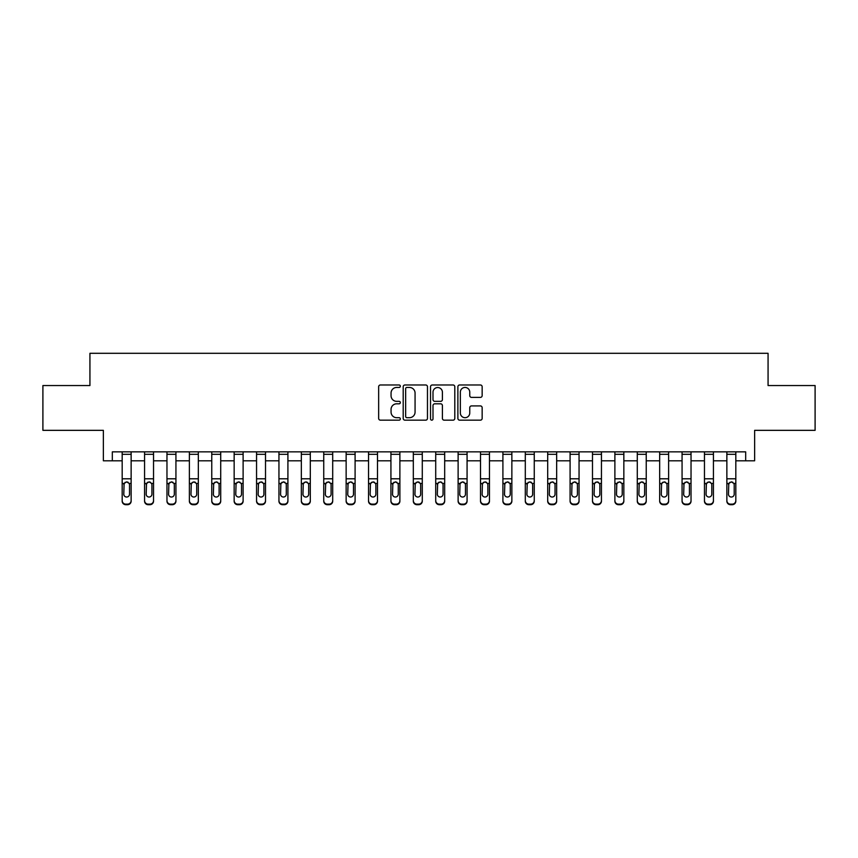 <?xml version="1.0" encoding="UTF-8"?>
<svg xmlns="http://www.w3.org/2000/svg" width="858" height="858" viewBox="0 0 858 858"><rect width="100%" height="100%" fill="white"/><g stroke="black" fill="none" stroke-linecap="round" stroke-linejoin="round"><path stroke-width="1.29" d="M400.332 386.218A1.233 1.233 0 0 0 399.099 384.985L380.416 384.985A1.759 1.759 0 0 0 378.657 386.744L378.657 418.404A1.759 1.759 0 0 0 380.416 420.163L399.099 420.163A1.233 1.233 0 0 0 400.332 418.929A1.233 1.233 0 0 0 399.099 417.696L396.686 417.696A5.631 5.631 0 0 1 391.055 412.065L391.055 409.427A5.631 5.631 0 0 1 396.686 403.807L399.099 403.807A1.233 1.233 0 0 0 400.332 402.574A1.233 1.233 0 0 0 399.099 401.34L396.686 401.34A5.631 5.631 0 0 1 391.055 395.71L391.055 393.082A5.631 5.631 0 0 1 396.686 387.451L399.099 387.451A1.233 1.233 0 0 0 400.332 386.218M480.394 397.383A1.759 1.759 0 0 0 482.153 395.624L482.153 386.744A1.759 1.759 0 0 0 480.394 384.985L459.641 384.985A1.759 1.759 0 0 0 457.882 386.744L457.882 418.404A1.759 1.759 0 0 0 459.641 420.163L480.394 420.163A1.759 1.759 0 0 0 482.153 418.404L482.153 407.668A1.759 1.759 0 0 0 480.394 405.92L471.514 405.92A1.759 1.759 0 0 0 469.755 407.668L469.755 412.998A4.708 4.708 0 0 1 465.047 417.696A4.708 4.708 0 0 1 460.349 412.998L460.349 392.149A4.708 4.708 0 0 1 465.047 387.451A4.708 4.708 0 0 1 469.755 392.149L469.755 395.624A1.759 1.759 0 0 0 471.514 397.383L480.394 397.383M112.323 460.8L112.323 451.844L745.677 451.844L745.677 460.8L754.632 460.8L754.632 430.341L815.1 430.341L815.1 385.553L768.071 385.553L768.071 353.303L89.929 353.303L89.929 385.553L42.9 385.553L42.9 430.341L103.368 430.341L103.368 460.8L122.179 460.8M427.466 386.744A1.759 1.759 0 0 0 425.707 384.985L404.955 384.985A1.759 1.759 0 0 0 403.196 386.744L403.196 418.404A1.759 1.759 0 0 0 404.955 420.163L425.707 420.163A1.759 1.759 0 0 0 427.466 418.404L427.466 386.744M432.293 384.985L453.045 384.985A1.759 1.759 0 0 1 454.804 386.744L454.804 418.404A1.759 1.759 0 0 1 453.045 420.163L444.165 420.163A1.759 1.759 0 0 1 442.406 418.404L442.406 405.566A1.759 1.759 0 0 0 440.647 403.807L434.759 403.807A1.759 1.759 0 0 0 433 405.566L433 418.929A1.233 1.233 0 0 1 431.767 420.163A1.233 1.233 0 0 1 430.534 418.929L430.534 386.744A1.759 1.759 0 0 1 432.293 384.985M131.135 460.8L144.573 460.8M153.539 460.8L166.967 460.8M175.933 460.8L189.371 460.8M198.327 460.8L211.765 460.8M220.721 460.8L234.159 460.8M243.114 460.8L256.553 460.8M265.508 460.8L278.947 460.8M287.913 460.8L301.34 460.8M310.306 460.8L323.745 460.8M332.7 460.8L346.139 460.8M355.094 460.8L368.532 460.8M377.488 460.8L390.926 460.8M399.882 460.8L413.32 460.8M422.286 460.8L435.714 460.8M444.68 460.8L458.118 460.8M467.074 460.8L480.512 460.8M489.468 460.8L502.906 460.8M511.861 460.8L525.3 460.8M534.255 460.8L547.694 460.8M556.66 460.8L570.087 460.8M579.053 460.8L592.492 460.8M601.447 460.8L614.886 460.8M623.841 460.8L637.28 460.8M646.235 460.8L659.673 460.8M668.629 460.8L682.067 460.8M691.033 460.8L704.461 460.8M713.427 460.8L726.865 460.8M735.821 460.8L745.677 460.8M406.885 387.451A1.233 1.233 0 0 0 405.652 388.685L405.652 416.462A1.233 1.233 0 0 0 406.885 417.696L409.438 417.696A5.631 5.631 0 0 0 415.068 412.065L415.068 393.082A5.631 5.631 0 0 0 409.438 387.451L406.885 387.451M442.406 392.245A4.708 4.708 0 0 0 437.709 387.537A4.708 4.708 0 0 0 433 392.245L433 399.581A1.759 1.759 0 0 0 434.759 401.34L440.647 401.34A1.759 1.759 0 0 0 442.406 399.581L442.406 392.245M122.179 483.987L122.179 500.579A3.582 3.55 0 0 0 125.761 504.139L127.552 504.139A3.582 3.55 0 0 0 131.135 500.579L131.135 501.147A3.582 3.55 180 0 1 127.552 504.697L127.552 504.139M129.526 494.187L129.526 484.749L129.526 494.187A2.864 2.842 180 0 1 126.662 497.029A2.864 2.842 180 0 0 129.526 494.187M123.788 494.744L123.788 494.187A2.864 2.842 180 0 0 126.662 497.029M125.161 482.282L123.788 484.523M128.153 482.282L126.662 481.864L129.204 483.429L129.526 484.749M131.135 451.844L131.135 501.147M122.179 451.844L122.179 501.147A3.582 3.55 180 0 0 125.761 504.697L127.552 504.697M122.179 483.429L124.11 483.429L123.788 494.187M124.11 483.429L126.662 481.864M144.573 483.987L144.573 500.579A3.582 3.55 0 0 0 148.155 504.139L149.946 504.139A3.582 3.55 0 0 0 153.539 500.579L153.539 501.147A3.582 3.55 180 0 1 149.946 504.697L149.946 504.139M151.92 494.187L151.92 484.749L151.92 494.187A2.864 2.842 180 0 1 149.056 497.029A2.864 2.842 180 0 0 151.92 494.187M146.192 494.744L146.192 494.187A2.864 2.842 180 0 0 149.056 497.029M147.555 482.282L146.192 484.523M150.547 482.282L149.056 481.864L151.609 483.429L151.92 484.749M166.967 483.987L166.967 500.579A3.582 3.55 0 0 0 170.56 504.139L172.351 504.139A3.582 3.55 0 0 0 175.933 500.579L175.933 501.147A3.582 3.55 180 0 1 172.351 504.697L172.351 504.139M174.313 494.187L174.313 484.749L174.313 494.187A2.864 2.842 180 0 1 171.45 497.029A2.864 2.842 180 0 0 174.313 494.187M168.586 494.744L168.586 494.187A2.864 2.842 180 0 0 171.45 497.029M169.959 482.282L168.586 484.523M172.951 482.282L171.45 481.864L174.002 483.429L174.313 484.749M189.371 483.987L189.371 500.579A3.582 3.55 0 0 0 192.953 504.139L194.745 504.139A3.582 3.55 0 0 0 198.327 500.579L198.327 501.147A3.582 3.55 180 0 1 194.745 504.697L194.745 504.139M196.718 494.187L196.718 484.749L196.718 494.187A2.864 2.842 180 0 1 193.844 497.029A2.864 2.842 180 0 0 196.718 494.187M190.98 494.744L190.98 494.187A2.864 2.842 180 0 0 193.844 497.029M192.353 482.282L190.98 484.523M195.345 482.282L193.844 481.864L196.396 483.429L196.718 484.749M153.539 451.844L153.539 501.147M144.573 451.844L144.573 501.147A3.582 3.55 180 0 0 148.155 504.697L149.946 504.697M144.573 483.429L146.504 483.429L146.192 494.187M146.504 483.429L149.056 481.864M175.933 451.844L175.933 501.147M166.967 451.844L166.967 501.147A3.582 3.55 180 0 0 170.56 504.697L172.351 504.697M166.967 483.429L168.897 483.429L168.586 494.187M168.897 483.429L171.45 481.864M198.327 451.844L198.327 501.147M189.371 451.844L189.371 501.147A3.582 3.55 180 0 0 192.953 504.697L194.745 504.697M189.371 483.429L191.302 483.429L190.98 494.187M191.302 483.429L193.844 481.864M211.765 483.987L211.765 500.579A3.582 3.55 0 0 0 215.347 504.139L217.138 504.139A3.582 3.55 0 0 0 220.721 500.579L220.721 501.147A3.582 3.55 180 0 1 217.138 504.697L217.138 504.139M219.112 494.187L219.112 484.749L219.112 494.187A2.864 2.842 180 0 1 216.237 497.029A2.864 2.842 180 0 0 219.112 494.187M213.374 494.744L213.374 494.187A2.864 2.842 180 0 0 216.237 497.029M214.747 482.282L213.374 484.523M217.739 482.282L216.237 481.864L218.79 483.429L219.112 484.749M220.721 451.844L220.721 501.147M211.765 451.844L211.765 501.147A3.582 3.55 180 0 0 215.347 504.697L217.138 504.697M211.765 483.429L213.696 483.429L213.374 494.187M213.696 483.429L216.237 481.864M234.159 483.987L234.159 500.579A3.582 3.55 0 0 0 237.741 504.139L239.532 504.139A3.582 3.55 0 0 0 243.114 500.579L243.114 501.147A3.582 3.55 180 0 1 239.532 504.697L239.532 504.139M241.506 494.187L241.506 484.749L241.506 494.187A2.864 2.842 180 0 1 238.642 497.029A2.864 2.842 180 0 0 241.506 494.187M235.768 494.744L235.768 494.187A2.864 2.842 180 0 0 238.642 497.029M237.14 482.282L235.768 484.523M240.133 482.282L238.642 481.864L241.184 483.429L241.506 484.749M243.114 451.844L243.114 501.147M234.159 451.844L234.159 501.147A3.582 3.55 180 0 0 237.741 504.697L239.532 504.697M234.159 483.429L236.089 483.429L235.768 494.187M236.089 483.429L238.642 481.864M256.553 483.987L256.553 500.579A3.582 3.55 0 0 0 260.135 504.139L261.926 504.139A3.582 3.55 0 0 0 265.508 500.579L265.508 501.147A3.582 3.55 180 0 1 261.926 504.697L261.926 504.139M263.899 494.187L263.899 484.749L263.899 494.187A2.864 2.842 180 0 1 261.036 497.029A2.864 2.842 180 0 0 263.899 494.187M258.161 494.744L258.161 494.187A2.864 2.842 180 0 0 261.036 497.029M259.534 482.282L258.161 484.523M262.527 482.282L261.036 481.864L263.578 483.429L263.899 484.749M265.508 451.844L265.508 501.147M256.553 451.844L256.553 501.147A3.582 3.55 180 0 0 260.135 504.697L261.926 504.697M256.553 483.429L258.483 483.429L258.161 494.187M258.483 483.429L261.036 481.864M278.947 483.987L278.947 500.579A3.582 3.55 0 0 0 282.529 504.139L284.32 504.139A3.582 3.55 0 0 0 287.913 500.579L287.913 501.147A3.582 3.55 180 0 1 284.32 504.697L284.32 504.139M286.293 494.187L286.293 484.749L286.293 494.187A2.864 2.842 180 0 1 283.43 497.029A2.864 2.842 180 0 0 286.293 494.187M280.566 494.744L280.566 494.187A2.864 2.842 180 0 0 283.43 497.029M281.928 482.282L280.566 484.523M284.92 482.282L283.43 481.864L285.982 483.429L286.293 484.749M287.913 451.844L287.913 501.147M278.947 451.844L278.947 501.147A3.582 3.55 180 0 0 282.529 504.697L284.32 504.697M278.947 483.429L280.877 483.429L280.566 494.187M280.877 483.429L283.43 481.864M301.34 483.987L301.34 500.579A3.582 3.55 0 0 0 304.933 504.139L306.724 504.139A3.582 3.55 0 0 0 310.306 500.579L310.306 501.147A3.582 3.55 180 0 1 306.724 504.697L306.724 504.139M308.687 494.187L308.687 484.749L308.687 494.187A2.864 2.842 180 0 1 305.823 497.029A2.864 2.842 180 0 0 308.687 494.187M302.96 494.744L302.96 494.187A2.864 2.842 180 0 0 305.823 497.029M304.333 482.282L302.96 484.523M307.325 482.282L305.823 481.864L308.376 483.429L308.687 484.749M310.306 451.844L310.306 501.147M301.34 451.844L301.34 501.147A3.582 3.55 180 0 0 304.933 504.697L306.724 504.697M301.34 483.429L303.271 483.429L302.96 494.187M303.271 483.429L305.823 481.864M323.745 483.987L323.745 500.579A3.582 3.55 0 0 0 327.327 504.139L329.118 504.139A3.582 3.55 0 0 0 332.7 500.579L332.7 501.147A3.582 3.55 180 0 1 329.118 504.697L329.118 504.139M331.091 494.187L331.091 484.749L331.091 494.187A2.864 2.842 180 0 1 328.217 497.029A2.864 2.842 180 0 0 331.091 494.187M325.354 494.744L325.354 494.187A2.864 2.842 180 0 0 328.217 497.029M326.726 482.282L325.354 484.523M329.719 482.282L328.217 481.864L330.77 483.429L331.091 484.749M332.7 451.844L332.7 501.147M323.745 451.844L323.745 501.147A3.582 3.55 180 0 0 327.327 504.697L329.118 504.697M323.745 483.429L325.675 483.429L325.354 494.187M325.675 483.429L328.217 481.864M346.139 483.987L346.139 500.579A3.582 3.55 0 0 0 349.721 504.139L351.512 504.139A3.582 3.55 0 0 0 355.094 500.579L355.094 501.147A3.582 3.55 180 0 1 351.512 504.697L351.512 504.139M353.485 494.187L353.485 484.749L353.485 494.187A2.864 2.842 180 0 1 350.611 497.029A2.864 2.842 180 0 0 353.485 494.187M347.747 494.744L347.747 494.187A2.864 2.842 180 0 0 350.611 497.029M349.12 482.282L347.747 484.523M352.112 482.282L350.611 481.864L353.164 483.429L353.485 484.749M355.094 451.844L355.094 501.147M346.139 451.844L346.139 501.147A3.582 3.55 180 0 0 349.721 504.697L351.512 504.697M346.139 483.429L348.069 483.429L347.747 494.187M348.069 483.429L350.611 481.864M368.532 483.987L368.532 500.579A3.582 3.55 0 0 0 372.115 504.139L373.906 504.139A3.582 3.55 0 0 0 377.488 500.579L377.488 501.147A3.582 3.55 180 0 1 373.906 504.697L373.906 504.139M375.879 494.187L375.879 484.749L375.879 494.187A2.864 2.842 180 0 1 373.016 497.029A2.864 2.842 180 0 0 375.879 494.187M370.141 494.744L370.141 494.187A2.864 2.842 180 0 0 373.016 497.029M371.514 482.282L370.141 484.523M374.506 482.282L373.016 481.864L375.557 483.429L375.879 484.749M377.488 451.844L377.488 501.147M368.532 451.844L368.532 501.147A3.582 3.55 180 0 0 372.115 504.697L373.906 504.697M368.532 483.429L370.463 483.429L370.141 494.187M370.463 483.429L373.016 481.864M390.926 483.987L390.926 500.579A3.582 3.55 0 0 0 394.508 504.139L396.299 504.139A3.582 3.55 0 0 0 399.882 500.579L399.882 501.147A3.582 3.55 180 0 1 396.299 504.697L396.299 504.139M398.273 494.187L398.273 484.749L398.273 494.187A2.864 2.842 180 0 1 395.409 497.029A2.864 2.842 180 0 0 398.273 494.187M392.535 494.744L392.535 494.187A2.864 2.842 180 0 0 395.409 497.029M393.908 482.282L392.535 484.523M396.9 482.282L395.409 481.864L397.951 483.429L398.273 484.749M399.882 451.844L399.882 501.147M390.926 451.844L390.926 501.147A3.582 3.55 180 0 0 394.508 504.697L396.299 504.697M390.926 483.429L392.857 483.429L392.535 494.187M392.857 483.429L395.409 481.864M413.32 483.987L413.32 500.579A3.582 3.55 0 0 0 416.902 504.139L418.693 504.139A3.582 3.55 0 0 0 422.286 500.579L422.286 501.147A3.582 3.55 180 0 1 418.693 504.697L418.693 504.139M420.667 494.187L420.667 484.749L420.667 494.187A2.864 2.842 180 0 1 417.803 497.029A2.864 2.842 180 0 0 420.667 494.187M414.94 494.744L414.94 494.187A2.864 2.842 180 0 0 417.803 497.029M416.302 482.282L414.94 484.523M419.294 482.282L417.803 481.864L420.356 483.429L420.667 484.749M422.286 451.844L422.286 501.147M413.32 451.844L413.32 501.147A3.582 3.55 180 0 0 416.902 504.697L418.693 504.697M413.32 483.429L415.251 483.429L414.94 494.187M415.251 483.429L417.803 481.864M435.714 483.987L435.714 500.579A3.582 3.55 0 0 0 439.307 504.139L441.098 504.139A3.582 3.55 0 0 0 444.68 500.579L444.68 501.147A3.582 3.55 180 0 1 441.098 504.697L441.098 504.139M443.06 494.187L443.06 484.749L443.06 494.187A2.864 2.842 180 0 1 440.197 497.029A2.864 2.842 180 0 0 443.06 494.187M437.333 494.744L437.333 494.187A2.864 2.842 180 0 0 440.197 497.029M438.706 482.282L437.333 484.523M441.698 482.282L440.197 481.864L442.749 483.429L443.06 484.749M444.68 451.844L444.68 501.147M435.714 451.844L435.714 501.147A3.582 3.55 180 0 0 439.307 504.697L441.098 504.697M435.714 483.429L437.644 483.429L437.333 494.187M437.644 483.429L440.197 481.864M458.118 483.987L458.118 500.579A3.582 3.55 0 0 0 461.701 504.139L463.492 504.139A3.582 3.55 0 0 0 467.074 500.579L467.074 501.147A3.582 3.55 180 0 1 463.492 504.697L463.492 504.139M465.465 494.187L465.465 484.749L465.465 494.187A2.864 2.842 180 0 1 462.591 497.029A2.864 2.842 180 0 0 465.465 494.187M459.727 494.744L459.727 494.187A2.864 2.842 180 0 0 462.591 497.029M461.1 482.282L459.727 484.523M464.092 482.282L462.591 481.864L465.143 483.429L465.465 484.749M467.074 451.844L467.074 501.147M458.118 451.844L458.118 501.147A3.582 3.55 180 0 0 461.701 504.697L463.492 504.697M458.118 483.429L460.049 483.429L459.727 494.187M460.049 483.429L462.591 481.864M480.512 483.987L480.512 500.579A3.582 3.55 0 0 0 484.094 504.139L485.885 504.139A3.582 3.55 0 0 0 489.468 500.579L489.468 501.147A3.582 3.55 180 0 1 485.885 504.697L485.885 504.139M487.859 494.187L487.859 484.749L487.859 494.187A2.864 2.842 180 0 1 484.984 497.029A2.864 2.842 180 0 0 487.859 494.187M482.121 494.744L482.121 494.187A2.864 2.842 180 0 0 484.984 497.029M483.494 482.282L482.121 484.523M486.486 482.282L484.984 481.864L487.537 483.429L487.859 484.749M489.468 451.844L489.468 501.147M480.512 451.844L480.512 501.147A3.582 3.55 180 0 0 484.094 504.697L485.885 504.697M480.512 483.429L482.443 483.429L482.121 494.187M482.443 483.429L484.984 481.864M502.906 483.987L502.906 500.579A3.582 3.55 0 0 0 506.488 504.139L508.279 504.139A3.582 3.55 0 0 0 511.861 500.579L511.861 501.147A3.582 3.55 180 0 1 508.279 504.697L508.279 504.139M510.253 494.187L510.253 484.749L510.253 494.187A2.864 2.842 180 0 1 507.389 497.029A2.864 2.842 180 0 0 510.253 494.187M504.515 494.744L504.515 494.187A2.864 2.842 180 0 0 507.389 497.029M505.888 482.282L504.515 484.523M508.88 482.282L507.389 481.864L509.931 483.429L510.253 484.749M511.861 451.844L511.861 501.147M502.906 451.844L502.906 501.147A3.582 3.55 180 0 0 506.488 504.697L508.279 504.697M502.906 483.429L504.836 483.429L504.515 494.187M504.836 483.429L507.389 481.864M525.3 483.987L525.3 500.579A3.582 3.55 0 0 0 528.882 504.139L530.673 504.139A3.582 3.55 0 0 0 534.255 500.579L534.255 501.147A3.582 3.55 180 0 1 530.673 504.697L530.673 504.139M532.646 494.187L532.646 484.749L532.646 494.187A2.864 2.842 180 0 1 529.783 497.029A2.864 2.842 180 0 0 532.646 494.187M526.909 494.744L526.909 494.187A2.864 2.842 180 0 0 529.783 497.029M528.281 482.282L526.909 484.523M531.274 482.282L529.783 481.864L532.325 483.429L532.646 484.749M534.255 451.844L534.255 501.147M525.3 451.844L525.3 501.147A3.582 3.55 180 0 0 528.882 504.697L530.673 504.697M525.3 483.429L527.23 483.429L526.909 494.187M527.23 483.429L529.783 481.864M547.694 483.987L547.694 500.579A3.582 3.55 0 0 0 551.276 504.139L553.067 504.139A3.582 3.55 0 0 0 556.66 500.579L556.66 501.147A3.582 3.55 180 0 1 553.067 504.697L553.067 504.139M555.04 494.187L555.04 484.749L555.04 494.187A2.864 2.842 180 0 1 552.177 497.029A2.864 2.842 180 0 0 555.04 494.187M549.313 494.744L549.313 494.187A2.864 2.842 180 0 0 552.177 497.029M550.675 482.282L549.313 484.523M553.667 482.282L552.177 481.864L554.729 483.429L555.04 484.749M556.66 451.844L556.66 501.147M547.694 451.844L547.694 501.147A3.582 3.55 180 0 0 551.276 504.697L553.067 504.697M547.694 483.429L549.624 483.429L549.313 494.187M549.624 483.429L552.177 481.864M570.087 483.987L570.087 500.579A3.582 3.55 0 0 0 573.68 504.139L575.471 504.139A3.582 3.55 0 0 0 579.053 500.579L579.053 501.147A3.582 3.55 180 0 1 575.471 504.697L575.471 504.139M577.434 494.187L577.434 484.749L577.434 494.187A2.864 2.842 180 0 1 574.57 497.029A2.864 2.842 180 0 0 577.434 494.187M571.707 494.744L571.707 494.187A2.864 2.842 180 0 0 574.57 497.029M573.08 482.282L571.707 484.523M576.072 482.282L574.57 481.864L577.123 483.429L577.434 484.749M579.053 451.844L579.053 501.147M570.087 451.844L570.087 501.147A3.582 3.55 180 0 0 573.68 504.697L575.471 504.697M570.087 483.429L572.018 483.429L571.707 494.187M572.018 483.429L574.57 481.864M592.492 483.987L592.492 500.579A3.582 3.55 0 0 0 596.074 504.139L597.865 504.139A3.582 3.55 0 0 0 601.447 500.579L601.447 501.147A3.582 3.55 180 0 1 597.865 504.697L597.865 504.139M599.839 494.187L599.839 484.749L599.839 494.187A2.864 2.842 180 0 1 596.964 497.029A2.864 2.842 180 0 0 599.839 494.187M594.101 494.744L594.101 494.187A2.864 2.842 180 0 0 596.964 497.029M595.473 482.282L594.101 484.523M598.466 482.282L596.964 481.864L599.517 483.429L599.839 484.749M601.447 451.844L601.447 501.147M592.492 451.844L592.492 501.147A3.582 3.55 180 0 0 596.074 504.697L597.865 504.697M592.492 483.429L594.422 483.429L594.101 494.187M594.422 483.429L596.964 481.864M614.886 483.987L614.886 500.579A3.582 3.55 0 0 0 618.468 504.139L620.259 504.139A3.582 3.55 0 0 0 623.841 500.579L623.841 501.147A3.582 3.55 180 0 1 620.259 504.697L620.259 504.139M622.232 494.187L622.232 484.749L622.232 494.187A2.864 2.842 180 0 1 619.358 497.029A2.864 2.842 180 0 0 622.232 494.187M616.494 494.744L616.494 494.187A2.864 2.842 180 0 0 619.358 497.029M617.867 482.282L616.494 484.523M620.86 482.282L619.358 481.864L621.911 483.429L622.232 484.749M623.841 451.844L623.841 501.147M614.886 451.844L614.886 501.147A3.582 3.55 180 0 0 618.468 504.697L620.259 504.697M614.886 483.429L616.816 483.429L616.494 494.187M616.816 483.429L619.358 481.864M637.28 483.987L637.28 500.579A3.582 3.55 0 0 0 640.862 504.139L642.653 504.139A3.582 3.55 0 0 0 646.235 500.579L646.235 501.147A3.582 3.55 180 0 1 642.653 504.697L642.653 504.139M644.626 494.187L644.626 484.749L644.626 494.187A2.864 2.842 180 0 1 641.763 497.029A2.864 2.842 180 0 0 644.626 494.187M638.888 494.744L638.888 494.187A2.864 2.842 180 0 0 641.763 497.029M640.261 482.282L638.888 484.523M643.253 482.282L641.763 481.864L644.304 483.429L644.626 484.749M646.235 451.844L646.235 501.147M637.28 451.844L637.28 501.147A3.582 3.55 180 0 0 640.862 504.697L642.653 504.697M637.28 483.429L639.21 483.429L638.888 494.187M639.21 483.429L641.763 481.864M659.673 483.987L659.673 500.579A3.582 3.55 0 0 0 663.255 504.139L665.047 504.139A3.582 3.55 0 0 0 668.629 500.579L668.629 501.147A3.582 3.55 180 0 1 665.047 504.697L665.047 504.139M667.02 494.187L667.02 484.749L667.02 494.187A2.864 2.842 180 0 1 664.156 497.029A2.864 2.842 180 0 0 667.02 494.187M661.282 494.744L661.282 494.187A2.864 2.842 180 0 0 664.156 497.029M662.655 482.282L661.282 484.523M665.647 482.282L664.156 481.864L666.698 483.429L667.02 484.749M668.629 451.844L668.629 501.147M659.673 451.844L659.673 501.147A3.582 3.55 180 0 0 663.255 504.697L665.047 504.697M659.673 483.429L661.604 483.429L661.282 494.187M661.604 483.429L664.156 481.864M682.067 483.987L682.067 500.579A3.582 3.55 0 0 0 685.649 504.139L687.44 504.139A3.582 3.55 0 0 0 691.033 500.579L691.033 501.147A3.582 3.55 180 0 1 687.44 504.697L687.44 504.139M689.414 494.187L689.414 484.749L689.414 494.187A2.864 2.842 180 0 1 686.55 497.029A2.864 2.842 180 0 0 689.414 494.187M683.687 494.744L683.687 494.187A2.864 2.842 180 0 0 686.55 497.029M685.049 482.282L683.687 484.523M688.041 482.282L686.55 481.864L689.103 483.429L689.414 484.749M691.033 451.844L691.033 501.147M682.067 451.844L682.067 501.147A3.582 3.55 180 0 0 685.649 504.697L687.44 504.697M682.067 483.429L683.998 483.429L683.687 494.187M683.998 483.429L686.55 481.864M704.461 483.987L704.461 500.579A3.582 3.55 0 0 0 708.054 504.139L709.845 504.139A3.582 3.55 0 0 0 713.427 500.579L713.427 501.147A3.582 3.55 180 0 1 709.845 504.697L709.845 504.139M711.808 494.187L711.808 484.749L711.808 494.187A2.864 2.842 180 0 1 708.944 497.029A2.864 2.842 180 0 0 711.808 494.187M706.08 494.744L706.08 494.187A2.864 2.842 180 0 0 708.944 497.029M707.453 482.282L706.08 484.523M710.445 482.282L708.944 481.864L711.496 483.429L711.808 484.749M713.427 451.844L713.427 501.147M704.461 451.844L704.461 501.147A3.582 3.55 180 0 0 708.054 504.697L709.845 504.697M704.461 483.429L706.391 483.429L706.08 494.187M706.391 483.429L708.944 481.864M726.865 483.987L726.865 500.579A3.582 3.55 0 0 0 730.448 504.139L732.239 504.139A3.582 3.55 0 0 0 735.821 500.579L735.821 501.147A3.582 3.55 180 0 1 732.239 504.697L732.239 504.139M734.212 494.187L734.212 484.749L734.212 494.187A2.864 2.842 180 0 1 731.338 497.029A2.864 2.842 180 0 0 734.212 494.187M728.474 494.744L728.474 494.187A2.864 2.842 180 0 0 731.338 497.029M729.847 482.282L728.474 484.523M732.839 482.282L731.338 481.864L733.89 483.429L734.212 484.749M735.821 451.844L735.821 501.147M726.865 451.844L726.865 501.147A3.582 3.55 180 0 0 730.448 504.697L732.239 504.697M726.865 483.429L728.796 483.429L728.474 494.187M728.796 483.429L731.338 481.864M129.204 483.429L131.135 483.429M122.179 478.796L131.135 478.796M122.179 454.3L131.135 454.3M125.761 504.139L125.761 504.697M151.609 483.429L153.539 483.429M144.573 478.796L153.539 478.796M144.573 454.3L153.539 454.3M148.155 504.139L148.155 504.697M174.002 483.429L175.933 483.429M166.967 478.796L175.933 478.796M166.967 454.3L175.933 454.3M170.56 504.139L170.56 504.697M196.396 483.429L198.327 483.429M189.371 478.796L198.327 478.796M189.371 454.3L198.327 454.3M192.953 504.139L192.953 504.697M218.79 483.429L220.721 483.429M211.765 478.796L220.721 478.796M211.765 454.3L220.721 454.3M215.347 504.139L215.347 504.697M241.184 483.429L243.114 483.429M234.159 478.796L243.114 478.796M234.159 454.3L243.114 454.3M237.741 504.139L237.741 504.697M263.578 483.429L265.508 483.429M256.553 478.796L265.508 478.796M256.553 454.3L265.508 454.3M260.135 504.139L260.135 504.697M285.982 483.429L287.913 483.429M278.947 478.796L287.913 478.796M278.947 454.3L287.913 454.3M282.529 504.139L282.529 504.697M308.376 483.429L310.306 483.429M301.34 478.796L310.306 478.796M301.34 454.3L310.306 454.3M304.933 504.139L304.933 504.697M330.77 483.429L332.7 483.429M323.745 478.796L332.7 478.796M323.745 454.3L332.7 454.3M327.327 504.139L327.327 504.697M353.164 483.429L355.094 483.429M346.139 478.796L355.094 478.796M346.139 454.3L355.094 454.3M349.721 504.139L349.721 504.697M375.557 483.429L377.488 483.429M368.532 478.796L377.488 478.796M368.532 454.3L377.488 454.3M372.115 504.139L372.115 504.697M397.951 483.429L399.882 483.429M390.926 478.796L399.882 478.796M390.926 454.3L399.882 454.3M394.508 504.139L394.508 504.697M420.356 483.429L422.286 483.429M413.32 478.796L422.286 478.796M413.32 454.3L422.286 454.3M416.902 504.139L416.902 504.697M442.749 483.429L444.68 483.429M435.714 478.796L444.68 478.796M435.714 454.3L444.68 454.3M439.307 504.139L439.307 504.697M465.143 483.429L467.074 483.429M458.118 478.796L467.074 478.796M458.118 454.3L467.074 454.3M461.701 504.139L461.701 504.697M487.537 483.429L489.468 483.429M480.512 478.796L489.468 478.796M480.512 454.3L489.468 454.3M484.094 504.139L484.094 504.697M509.931 483.429L511.861 483.429M502.906 478.796L511.861 478.796M502.906 454.3L511.861 454.3M506.488 504.139L506.488 504.697M532.325 483.429L534.255 483.429M525.3 478.796L534.255 478.796M525.3 454.3L534.255 454.3M528.882 504.139L528.882 504.697M554.729 483.429L556.66 483.429M547.694 478.796L556.66 478.796M547.694 454.3L556.66 454.3M551.276 504.139L551.276 504.697M577.123 483.429L579.053 483.429M570.087 478.796L579.053 478.796M570.087 454.3L579.053 454.3M573.68 504.139L573.68 504.697M599.517 483.429L601.447 483.429M592.492 478.796L601.447 478.796M592.492 454.3L601.447 454.3M596.074 504.139L596.074 504.697M621.911 483.429L623.841 483.429M614.886 478.796L623.841 478.796M614.886 454.3L623.841 454.3M618.468 504.139L618.468 504.697M644.304 483.429L646.235 483.429M637.28 478.796L646.235 478.796M637.28 454.3L646.235 454.3M640.862 504.139L640.862 504.697M666.698 483.429L668.629 483.429M659.673 478.796L668.629 478.796M659.673 454.3L668.629 454.3M663.255 504.139L663.255 504.697M689.103 483.429L691.033 483.429M682.067 478.796L691.033 478.796M682.067 454.3L691.033 454.3M685.649 504.139L685.649 504.697M711.496 483.429L713.427 483.429M704.461 478.796L713.427 478.796M704.461 454.3L713.427 454.3M708.054 504.139L708.054 504.697M733.89 483.429L735.821 483.429M726.865 478.796L735.821 478.796M726.865 454.3L735.821 454.3M730.448 504.139L730.448 504.697"/></g></svg>

